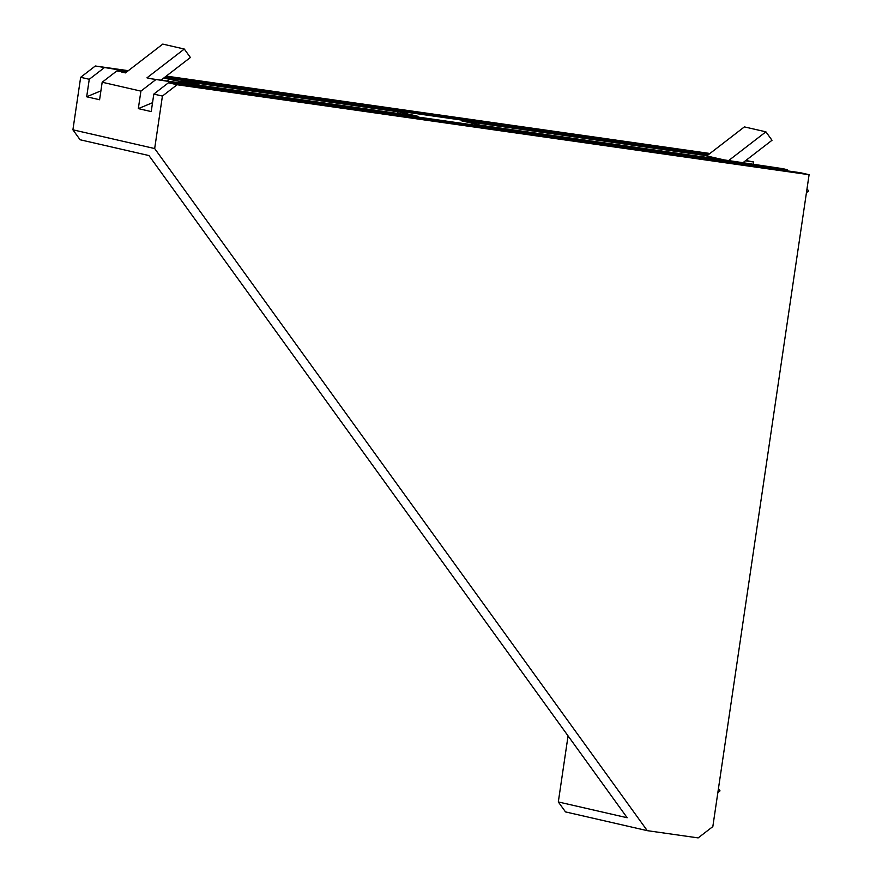 <?xml version="1.0" encoding="UTF-8"?>
<svg xmlns="http://www.w3.org/2000/svg" width="882" height="882" viewBox="0 0 882 882"><rect width="100%" height="100%" fill="white"/><g stroke="black" fill="none" stroke-linecap="round" stroke-linejoin="round"><path stroke-width="1.32" d="M154.67 148.551L162.42 96.061L177.084 84.738L809.092 174.702L712.832 826.588L698.169 837.9L647.267 830.657L154.67 148.551L72.908 129.808L80.097 139.764L148.948 155.552L627.168 817.735L558.317 801.947L565.505 811.903L647.267 830.657M177.084 84.738L168.473 82.765L153.81 94.087L162.42 96.061M153.81 94.087L151.23 111.584L138.32 108.618L140.911 91.122L102.18 82.235L99.589 99.743L86.679 96.777L89.269 79.281L80.659 77.307L72.908 129.808M745.841 160.469L753.691 162.001L753.327 164.471M723.902 159.863L704.542 155.43L461.617 120.845L480.977 125.288L723.902 159.863L782.731 168.66L787.571 169.774L787.417 170.876M787.571 169.774L751.585 164.647L764.496 167.613L800.481 172.729L809.092 174.702M398.609 111.882L417.98 116.314L201.03 85.433L181.659 81.001L398.609 111.882L396.768 113.304M165.551 76.646L695.876 152.134L708.059 154.923M707.783 155.144L164.162 77.715M747.506 163.975L762.566 167.426L216.211 89.655L201.151 86.204L747.506 163.975L746.073 165.077M702.7 156.853L704.542 155.43L699.702 154.317L707.419 155.419M745.378 160.822L753.691 162.001M708.312 154.725L699.944 152.806L709.117 154.107M709.933 153.479L166.268 76.095M128.309 70.692L95.322 65.996L127.493 71.321M126.269 72.269L116.843 70.924L125.806 72.622M163.765 78.024L198.715 85.532L150.723 78.696L194.272 85.322L207.182 88.277L168.473 82.765M138.32 108.618L152.542 102.698M192.265 86.149L194.272 85.322M558.317 801.947L568.063 735.908M80.659 77.307L95.322 65.996M89.269 79.281L103.933 67.969M100.901 90.857L86.679 96.777M102.18 82.235L116.843 70.924M140.911 91.122L155.574 79.81M150.723 78.696L146.963 77.837L184.294 49.039L162.773 44.1L125.442 72.897L121.683 72.037M718.433 788.662L720.032 790.878L717.849 792.565M694.443 153.236L695.876 152.134M166.907 81.001L169.675 78.873M184.294 49.039L190.391 57.484L160.998 80.163M807.019 188.748L808.618 190.975L806.446 192.651M728.267 160.866L765.907 131.826L744.386 126.898L706.758 155.938M765.907 131.826L772.004 140.271L742.622 162.95"/></g></svg>
